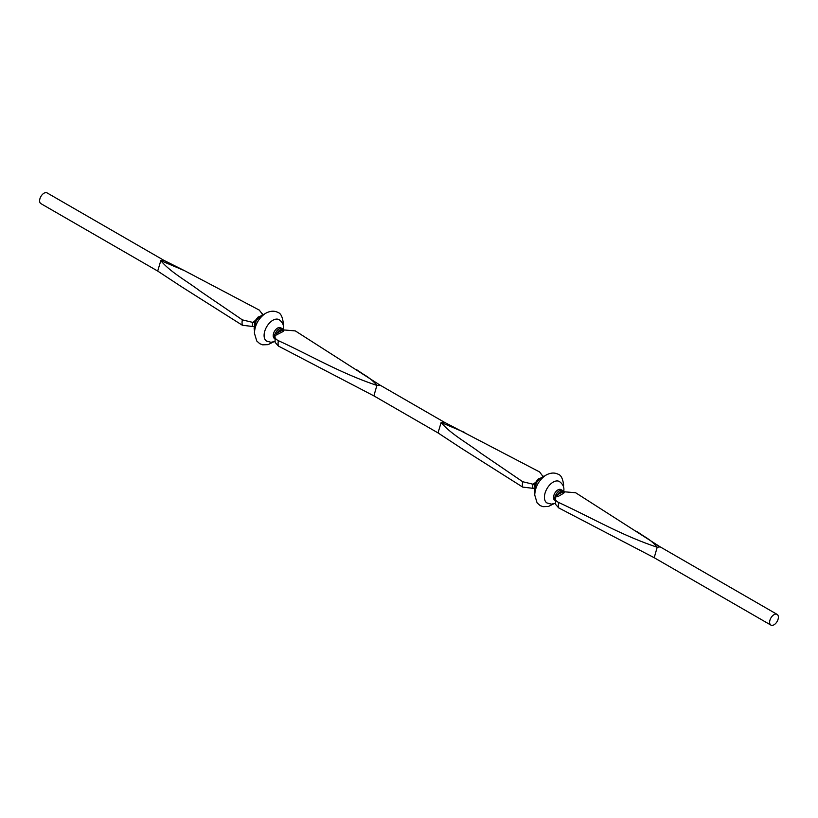 <?xml version="1.0" encoding="UTF-8"?>
<svg xmlns="http://www.w3.org/2000/svg" width="818" height="818" viewBox="0 0 818 818"><rect width="100%" height="100%" fill="white"/><g stroke="black" fill="none" stroke-linecap="round" stroke-linejoin="round"><path stroke-width="1.23" d="M274.746 337.906A6.196 3.579 -60 0 1 274.511 336.413A6.196 3.579 -60 0 1 274.94 333.989L275.124 342.353L278.396 346.055L373.887 395.881L376.883 385.401L380.073 385.155L295.308 330.901L284.163 329.971L283.427 331.372L275.329 335.452C274.378 337.394 275.39 339.133 278.396 340.677C310.993 355.666 340.922 373.417 376.883 385.401C373.693 381.372 369.255 377.681 363.55 374.347L356.372 369.542M543.029 476.536L539.604 471.945L444.113 422.119L441.117 422.487L438.029 432.906M535.156 488.581L522.692 487.099L461.28 448.223M539.819 478.561A6.196 3.579 120 0 0 538.939 478.959A6.196 3.579 120 0 0 535.054 483.929L535.371 482.6L535.156 484.225A6.196 3.579 120 0 0 534.747 487.058M555.238 503.336L551.352 504.133L546.986 502.968A12.393 7.157 -60 0 1 544.42 497.293A12.393 7.157 -60 0 1 549.819 484.829A12.393 7.157 -60 0 1 559.369 481.505C562.569 483.816 564.083 486.618 563.899 489.921L563.786 491.618M555.064 499.747A6.196 3.579 -60 0 1 555.258 495.831L555.494 495.728A6.196 3.579 -60 0 1 559.379 490.759A6.196 3.579 -60 0 1 562.477 490.452L561.005 489.604A6.196 3.579 120 0 0 557.907 489.91A6.196 3.579 120 0 0 553.53 497.497A6.196 3.579 120 0 0 554.808 500.34L555.013 500.452M660.187 546.874L575.637 492.743L564.492 491.812L563.745 493.213L557.978 496.546L555.719 496.884L555.442 504.195L558.714 507.896L654.206 557.723L657.202 547.242L660.187 546.874M555.258 495.831L555.647 497.303C554.696 499.246 555.719 500.984 558.714 502.518C591.322 517.508 621.251 535.258 657.202 547.242C654.022 543.213 649.574 539.522 643.868 536.189L636.69 531.393M774.002 614.676A6.196 3.579 120 0 0 769.953 620.136A6.196 3.579 120 0 0 770.904 625.095A6.196 3.579 120 0 0 774.002 624.788A6.196 3.579 120 0 0 778.051 619.328A6.196 3.579 120 0 0 777.1 614.369A6.196 3.579 120 0 0 774.002 614.676M274.94 333.989L275.175 333.887A6.196 3.579 -60 0 1 279.061 328.918A6.196 3.579 -60 0 1 282.159 328.611L280.686 327.762A6.196 3.579 120 0 0 277.588 328.069A6.196 3.579 120 0 0 273.202 335.656A6.196 3.579 120 0 0 274.49 338.488L274.695 338.611M274.92 341.484L270.973 342.292L266.658 341.126A12.393 7.157 -60 0 1 264.091 335.452A12.393 7.157 -60 0 1 269.5 322.987A12.393 7.157 -60 0 1 279.05 319.664C282.251 321.975 283.754 324.777 283.58 328.079L283.468 329.777M254.838 326.74L242.363 325.257A12.413 7.168 -60 0 1 242.363 319.869L199.909 290.942C186.78 280.993 170.103 271.934 160.798 260.645L184.449 270.646L163.784 260.277L160.798 260.645L157.7 271.065M163.845 260.308L47.096 192.905A6.196 3.579 120 0 0 43.998 193.212A6.196 3.579 120 0 0 39.949 198.672A6.196 3.579 120 0 0 40.9 203.631L157.649 271.034M259.5 316.719A6.196 3.579 120 0 0 258.621 317.118A6.196 3.579 120 0 0 254.735 322.087L255.042 320.758L254.838 322.384A6.196 3.579 120 0 0 254.418 325.216M522.692 487.099A12.413 7.168 -60 0 1 522.375 484.583A12.413 7.168 -60 0 1 522.692 481.72L480.238 452.794C467.109 442.835 450.432 433.775 441.117 422.487L464.777 432.497M242.363 325.257L180.952 286.382M184.449 270.646L259.286 310.104L262.762 314.664M242.363 319.869L252.69 322.384L254.746 320.932M262.711 314.695L262.558 313.805M275.175 333.887L282.629 330.114A5.164 2.975 120 0 0 276.944 333.407A1.033 0.624 62.7 0 0 277.66 334.695M283.427 331.372A1.033 0.562 57.5 0 1 282.629 330.114M284.163 329.971L282.844 329.419M253.508 322.404L254.838 322.384M522.692 481.72L533.019 484.225L535.074 482.773M555.494 495.728L562.958 491.955A5.164 2.975 120 0 0 557.262 495.248A1.033 0.624 62.7 0 0 557.978 496.546M533.837 484.246L535.156 484.225M563.745 493.213A1.033 0.562 57.5 0 1 562.958 491.955M564.492 491.812L563.162 491.26M533.019 488.121A7.229 4.172 -60 0 1 532.733 486.342A7.229 4.172 -60 0 1 533.019 484.225M278.396 340.677A12.413 7.168 120 0 0 278.079 343.54A12.413 7.168 120 0 0 278.396 346.055M252.69 326.28A7.229 4.172 -60 0 1 252.69 322.384M283.151 329.572L282.159 328.611A6.196 3.579 -60 0 1 282.946 329.398M558.714 502.518A12.413 7.168 120 0 0 558.714 507.896M563.469 491.413L562.477 490.452A6.196 3.579 -60 0 1 563.265 491.24M543.08 476.516L542.896 475.728M535.115 483.101L538.428 478.908L540.125 478.305M534.839 492.957L534.42 489.921L536.496 482.61L540.033 478.377L544.624 475.994M553.694 503.847L548.367 506.485L542.978 506.669L540.115 505.555L537.089 502.845L534.727 494.982C535.207 486.914 538.755 480.411 545.35 475.493C550.054 472.732 554.307 472.313 558.132 474.236C560.974 475.002 562.794 478.55 563.602 484.859L563.49 486.884M770.904 625.095L654.103 557.661M254.787 321.249L258.099 317.067L259.797 316.464M283.161 325.043L283.273 323.018C282.476 316.699 280.656 313.161 277.813 312.394C273.989 310.472 269.725 310.891 265.032 313.652C258.427 318.57 254.889 325.063 254.398 333.141L256.76 341.004L259.787 343.713L262.65 344.828L268.048 344.644L273.376 342.006M264.306 314.153L261.392 315.359L256.208 320.707L254.101 328.079L254.51 331.116M437.967 432.875L373.785 395.82M461.628 448.448L437.927 432.845M444.164 422.149L379.981 385.094M181.31 286.607L157.598 271.003M777.1 614.369L660.3 546.935"/></g></svg>
